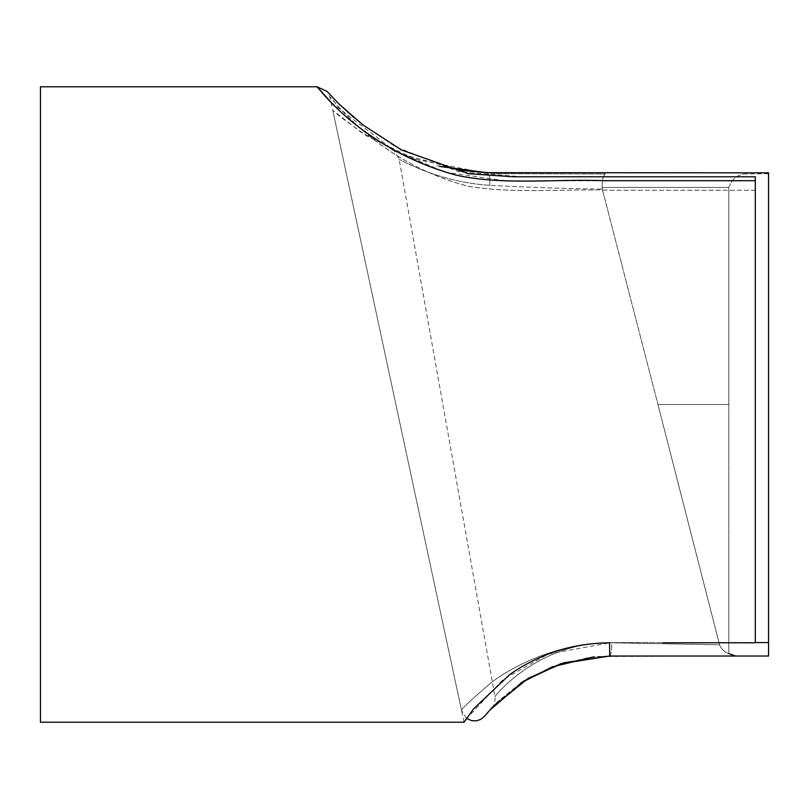 <?xml version="1.0" encoding="UTF-8"?>
<svg xmlns="http://www.w3.org/2000/svg" width="809" height="809" viewBox="0 0 809 809"><rect width="100%" height="100%" fill="white"/><g stroke="black" fill="none" stroke-linecap="round" stroke-linejoin="round"><path stroke-width="0.61" stroke-dasharray="4.04 3.03" d="M331.053 102.298L393.558 150.12L444.91 172.125L505.109 180.801L755.313 180.71L755.313 642.791L755.313 190.246L755.313 642.791L663.087 642.791M755.313 180.71L755.313 190.246L755.313 176.807L521.876 176.787L458.642 171.73L395.399 146.692L362.088 124.273L353.948 117.649M40.45 722.215L40.45 86.785M466.136 719.08L503.087 679.469L548.28 654.066L609.834 642.791L616.964 642.791L609.693 642.791M755.313 190.246L611.695 190.246C564.267 188.669 514.989 193.897 468.826 186.404C374.122 162.083 327.989 92.246 329.961 97.242C327.867 91.913 374.385 162.113 468.391 186.303C514.969 193.968 564.116 188.649 611.614 190.246L611.695 190.246C564.267 188.669 514.989 193.897 468.826 186.404C374.122 162.083 327.989 92.246 329.961 97.242C327.867 91.913 374.385 162.113 468.391 186.303C514.969 193.968 564.116 188.649 611.614 190.246L755.313 190.246M768.55 173.783L748.709 173.996L768.55 173.783L768.55 404.075L768.55 173.783M484.075 172.57L495.472 173.743L605.365 173.996L495.472 173.743L487.918 172.934M602.28 189.104L657.97 404.5L602.26 189.104C565.865 188.618 528.368 187.364 489.748 185.322C528.429 187.364 565.946 188.628 602.28 189.104L602.068 187.445L728.828 187.445L728.828 404.5L728.828 187.445L602.048 187.445L602.26 189.104M520.713 683.059L497.161 702.111L492.044 707.592M491.811 707.845L497.201 702.081L528.944 677.902L555.823 665.372L589.822 657.282L609.693 656.028L597.113 656.544L735.512 656.028M482.477 172.489L415.199 159.221L366.335 135.69L340.306 116.84L332.762 110.297L361.269 132.433L402.933 154.539L462.424 170.557M489.779 172.762L495.745 172.833M440.025 166.492L439.429 166.29M609.561 642.609L609.693 656.028A13.237 2.114 90 0 0 611.806 642.801L719.565 644.824C721.304 649.081 724.389 652.014 728.828 653.611L728.828 404.5L728.828 653.611C724.399 652.014 721.325 649.091 719.585 644.824L611.806 642.801C538.025 641.395 494.208 696.701 494.977 696.701C494.127 696.761 538.106 641.355 611.816 642.801C538.025 641.395 494.208 696.701 494.977 696.701C494.127 696.761 538.106 641.355 611.816 642.801A13.237 2.124 -90 0 1 609.693 656.028L768.55 656.028L768.55 404.075L768.55 656.028L768.55 642.579L609.561 642.609C558.443 642.943 512.623 665.979 490.911 682.887C469.918 700.907 460.139 710.11 461.555 710.494C460.149 710.11 469.918 700.907 490.871 682.917C513.007 665.807 558.331 642.983 609.561 642.609C558.443 642.943 512.623 665.979 490.911 682.887C469.918 700.907 460.139 710.11 461.555 710.494C460.149 710.11 469.918 700.907 490.871 682.917C513.007 665.807 558.331 642.983 609.561 642.609L755.313 642.579M719.565 644.824L657.95 404.5L719.585 644.824M768.55 172.833L768.55 642.579M489.748 185.322C438.033 182.156 399.585 159.282 399.14 159.252C399.606 159.302 437.962 182.106 489.728 185.322C438.033 182.156 399.585 159.282 399.14 159.252C399.606 159.302 437.962 182.106 489.728 185.322C490.203 178 489.212 173.793 486.755 172.701C489.233 173.793 490.224 178 489.748 185.322M728.828 187.445C732.458 177.758 739.082 173.278 748.689 173.996C739.082 173.278 732.469 177.758 728.828 187.445M605.385 173.996C603.413 174.835 602.311 179.315 602.068 187.445C602.29 179.315 603.393 174.835 605.365 173.996L605.385 173.996M728.828 404.5L657.97 404.5L728.828 404.5M464.073 722.215L329.961 97.242L327.099 91.447M484.925 172.61L487.918 172.954M466.621 718.362L461.555 710.494L332.762 110.297M497.181 702.131L492.125 707.491C491.194 708.199 495.644 705.499 494.977 696.701L399.14 159.252C395.025 151.485 392.689 148.33 392.122 149.786L397.047 152.082M486.3 714.175L489.394 710.545M609.693 656.028L589.822 657.282M491.71 707.966L497.211 702.101M460.493 170.284L437.002 165.693M393.538 150.454L391.758 149.604"/><path stroke-width="1.21" d="M353.948 117.649L337.869 102.854L327.109 91.447L339.022 104.037L363.12 125.031L401.497 149.978L468.33 173.692L513.331 176.797L755.313 176.797L755.313 180.71L604.758 180.71C555.136 178.698 503.117 185.676 455.467 174.966C358.549 148.017 315.419 83.175 317.017 86.785C315.439 82.922 358.215 148.077 455.629 175.017C503.036 185.635 555.166 178.708 604.768 180.71L755.313 180.71L755.313 642.791L663.087 642.791M327.109 91.447L317.017 86.785L40.45 86.785L40.45 722.215L464.073 722.215L466.136 719.08M317.017 86.785L331.053 102.298M609.693 642.791C586.232 643.125 564.773 647.271 545.327 655.229C531.543 660.953 519.691 667.385 509.761 674.524L473.447 709.008L464.073 722.215M486.755 172.701L768.55 172.833L486.613 172.671L440.025 166.492M492.044 707.592L528.125 678.357L564.065 662.723L609.693 656.028L560.728 663.744L523.494 681.218L489.415 710.535L484.834 715.995L491.811 707.845M594.008 656.827L552.122 666.909L520.713 683.059M462.424 170.557L489.779 172.762M439.429 166.29L486.634 172.681L460.493 170.284M755.313 642.579L768.55 642.579L768.55 656.028L609.693 656.028L609.561 642.902M735.512 656.028L728.828 653.611L735.512 656.028L609.693 656.028M768.55 642.579L768.55 172.833M466.621 718.362L471.455 720.607L476.228 720.849L480.637 719.454L484.834 715.995M489.283 710.676L486.31 714.165"/></g></svg>
